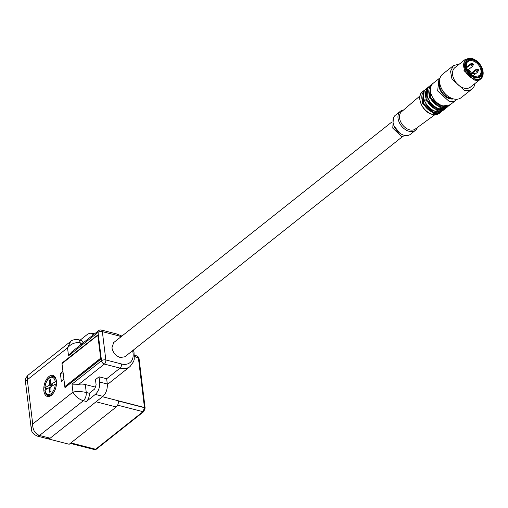 <?xml version="1.0" encoding="UTF-8"?>
<svg xmlns="http://www.w3.org/2000/svg" width="508" height="508" viewBox="0 0 508 508"><rect width="100%" height="100%" fill="white"/><g stroke="black" fill="none" stroke-linecap="round" stroke-linejoin="round"><path stroke-width="0.76" d="M472.021 89.046A14.961 10.185 51.6 0 1 464.318 90.272L451.955 79.038L450.545 71.253L453.434 65.602L442.563 74.219A14.961 10.185 51.6 0 0 441.001 87.465L441.331 88.233A12.776 8.7 51.6 0 0 447.23 95.669L447.904 96.171A14.961 10.185 51.6 0 0 453.447 98.889A14.961 10.185 51.6 0 0 461.156 97.663L472.021 89.046A14.961 10.185 51.6 0 0 474.885 83.591M441.001 87.465A14.961 10.185 51.6 0 0 447.904 96.171M453.434 65.602L459.391 64.059M465.22 59.442L463.982 70.637L474.288 79.997A12.465 8.484 51.6 0 0 480.708 78.975L470.471 87.09A12.465 8.484 -128.4 0 1 464.052 88.113A12.465 8.484 -128.4 0 1 453.752 78.753A12.465 8.484 -128.4 0 1 454.984 67.558L465.22 59.442L471.64 58.414A12.465 8.484 51.6 0 1 476.282 60.7A12.465 8.484 51.6 0 1 476.377 60.77M480.708 78.975A12.465 8.484 51.6 0 0 482.003 67.913A12.465 8.484 51.6 0 0 481.952 67.805M481.781 67.412A11.843 8.058 -128.4 0 1 481.908 67.697A11.843 8.058 -128.4 0 1 474.58 79.172A11.843 8.058 -128.4 0 1 463.702 66.453A11.843 8.058 -128.4 0 1 472.059 58.674A11.843 8.058 -128.4 0 1 476.472 60.839A11.843 8.058 -128.4 0 1 476.72 61.03M466.642 60.496L465.576 70.161L474.466 78.232L480.003 77.349M470.471 64.726L466.623 67.71L470.605 64.599L471.564 64.16L472.954 64.668L472.446 64.198L472.808 63.513L470.706 63.83M470.325 64.687L470.662 63.862L466.503 67.158M470.605 64.579L472.808 63.513L473.424 64.23A0.667 0.457 -128.4 0 1 472.954 64.668L472.173 64.313M473.373 64.052L473.456 64.383L473.373 64.052M472.44 64.256L471.564 64.16M472.954 64.668L472.459 64.287M471.392 74.295L471.951 73.203M472.173 75.267L471.627 74.238L471.132 74.524M471.627 74.238L472.815 73.533L474.199 74.041L473.697 73.571L474.059 72.885A0.667 0.457 -128.4 0 1 474.199 74.041L473.418 73.685M472.859 73.52L471.602 74.022M472.815 73.508L474.059 72.885M473.691 73.628L472.815 73.533M474.199 74.041L473.71 73.66M475.266 70.714L472.478 72.898M475.24 70.707L475.799 69.615M477.736 72.053L475.475 70.656L472.542 72.873M475.475 70.656L476.663 69.945L478.047 70.453L477.545 69.99L477.907 69.298A0.667 0.457 -128.4 0 1 478.047 70.453L477.266 70.104M476.707 69.933L475.45 70.441M476.663 69.926L477.907 69.298M477.539 70.047L476.663 69.945M478.047 70.453L477.558 70.072M82.461 343.433L80.169 342.843C75.26 342.068 71.05 343.738 67.545 347.847L70.656 341.42L27.75 375.444L27.299 379.768L25.4 381.165L31.248 428.784L32.728 424.009L72.974 392.093C75.114 396.259 78.575 399.136 83.35 400.717C85.465 398.659 86.436 395.916 86.265 392.481C81.236 391.389 76.803 391.262 72.974 392.093L71.996 384.137L78.861 384.308A9.347 4.572 -7 0 1 85.287 384.524L95.828 387.229M31.248 428.79C31.299 431.781 33.325 434.219 37.319 436.112L47.943 438.836L50.152 438.194L102.921 396.354C106.121 393.287 107.575 389.172 107.29 384.004L106.648 378.739L99.054 376.796L95.479 379.628L96.126 384.893L94.666 389.007L89.3 393.262L86.265 392.481L85.287 384.524M63.938 379.425L61.366 381.464L60.369 373.374L62.941 371.335M97.853 334.931L100.762 358.642L97.771 335.255A0.622 0.425 -128.4 0 1 97.853 334.931L61.957 363.087L62.001 363.461M100.762 358.642L100.755 359.258L64.967 387.636L64.865 386.798M56.394 380.962A10.909 5.95 104.4 0 1 51.295 395.37A10.909 5.95 104.4 0 1 47.422 396.494A10.909 5.95 104.4 0 1 43.878 390.893A10.909 5.95 104.4 0 1 48.978 376.485A10.909 5.95 104.4 0 1 52.851 375.361A10.909 5.95 104.4 0 1 56.394 380.962M71.628 352.025L68.523 355.81L67.545 347.847L27.299 379.768L32.728 424.009C32.607 429.743 34.874 433.565 39.522 435.47L83.35 400.717L86.385 401.498C88.519 399.453 89.491 396.71 89.3 393.262M86.385 401.498L95.326 394.405C98.527 391.338 99.987 387.223 99.701 382.054L107.29 384.004M99.054 376.796L99.701 382.054M63.132 372.878L60.369 373.374M97.771 335.255L61.995 363.626A0.622 0.425 -128.4 0 1 62.116 363.264L98.031 334.905M61.995 363.626L64.821 386.62A0.622 0.425 51.6 0 0 65.303 387.261L65.392 387.299M70.656 341.414C71.952 339.998 74.454 339.408 78.149 339.649A6.236 3.397 104.4 0 0 78.143 339.642L81.178 340.424A6.236 3.397 104.4 0 1 83.083 342.938M102.47 396.71L144.469 407.492A4.674 2.546 104.4 0 1 144.494 407.695L118.427 401.002A4.674 2.546 104.4 0 1 116.224 406.978L69.19 444.271L48.209 438.887M402.552 136.576L124.892 356.775L120.237 357.518C115.722 355.911 112.954 352.673 111.938 347.809L113.659 342.614L391.605 122.187M93.351 334.797L91.224 333.013L87.909 333.972L80.118 340.15M52.235 385.896L49.422 385.172L44.964 387.725L45.11 388.214L47.301 388.899M393.325 118.269L392.773 128.149L401.479 136.404L407.06 135.572M49.714 387.521L50.489 387.077A4.712 2.565 -75.6 0 0 50.432 387.706M56.483 381.711L55.239 381.845A8.903 4.851 -75.6 0 0 49.892 377.742A8.903 4.851 -75.6 0 0 44.964 387.725L45.11 388.214M50.489 387.077L50.863 387.09M55.239 381.845L50.781 384.391L50.641 379.59L49.276 380.371L49.422 385.172M53.594 385.115L50.781 384.391M56.477 383.654L55.924 383.972M45.174 390.506L45.028 390.017A8.903 4.851 -75.6 0 0 50.381 394.113A8.903 4.851 -75.6 0 0 55.308 384.137L50.851 386.683L50.997 391.484L49.714 392.24M55.308 384.137L56.553 383.997M50.883 387.826L49.486 387.464L45.028 390.017M400.355 111.277L395.345 115.252A12.154 8.274 51.6 0 0 394.081 126.028L399.663 133.071A12.154 8.274 51.6 0 0 404.19 135.293A12.154 8.274 51.6 0 0 410.445 134.296L415.455 130.321A12.154 8.274 -128.4 0 1 409.194 131.324A12.154 8.274 -128.4 0 1 399.148 122.199A12.154 8.274 -128.4 0 1 400.355 111.277A12.154 8.274 -128.4 0 1 403.53 110.02M50.698 381.533L49.276 380.371M49.486 387.464L49.809 392.208M394.081 126.028A12.154 8.274 51.6 0 0 399.663 133.071M417.405 127.514A12.154 8.274 -128.4 0 1 415.455 130.321M434.892 114.706L415.246 129.089A11.062 7.531 -128.4 0 1 409.708 129.883A11.062 7.531 -128.4 0 1 400.621 121.704A11.062 7.531 -128.4 0 1 401.504 111.76L419.983 95.91M424.097 91.472L423.323 103.092L433.876 112.49L440.15 111.709M427.469 88.837L426.987 100.438L437.452 109.652L443.484 109.029M431.076 85.941L430.301 97.561L440.849 106.959L447.123 106.178M451.866 98.381L449.77 98.108C444.246 96.139 440.861 92.177 439.617 86.227L439.75 83.102M472.643 66.269L470.383 64.872M473.888 75.641L473.202 75.832M106.648 378.739L120.059 368.103A3.118 1.702 -75.6 0 0 121.52 363.988L105.829 359.962A3.118 1.524 173 0 0 101.511 360.731L71.996 384.137M78.861 384.308L104.375 364.077L120.059 368.103A19.475 13.259 -128.4 0 0 130.092 366.503L107.347 384.543M68.523 355.81L98.031 332.403A3.118 2.121 -128.4 0 1 98.628 330.613A3.118 3.118 0 0 1 101.34 330.035A3.118 1.702 -75.6 0 1 102.349 331.635L105.829 359.962A3.118 1.702 -75.6 0 1 104.375 364.077A3.118 2.121 -128.4 0 1 101.511 360.731L98.031 332.403A3.118 1.524 -7 0 1 102.349 331.635L118.04 335.661A3.118 1.702 104.4 0 0 117.024 334.061L121.907 336.074M78.149 339.649A6.236 3.397 104.4 0 1 80.169 342.843L80.435 345.034M134.506 356.73L138.36 357.715L144.469 407.492A1.556 0.762 173 0 1 145.123 408.013L143.821 411.55L96.425 449.135A1.556 1.06 -128.4 0 1 95.625 449.262A3.118 1.702 104.4 0 1 94.513 449.586L70.326 443.376M64.821 386.62L100.597 358.248M65.303 387.261L100.743 359.15M96.05 401.796L116.224 406.978M145.123 408.108A1.556 0.762 173 0 0 145.123 408.013L139.008 358.235A1.556 0.762 173 0 0 138.36 357.715A4.674 2.546 104.4 0 0 138.328 357.518A1.556 0.813 -9.1 0 1 138.982 358.045A1.556 0.813 -9.1 0 1 138.989 358.146M134.506 356.533L138.328 357.518A3.118 1.702 104.4 0 0 137.338 356.051L134.468 355.314M37.319 436.112L39.522 435.47L50.152 438.194M102.921 396.354L95.326 394.405M121.52 363.988A16.364 11.138 51.6 0 0 132.556 350.698M121.025 336.766A16.364 11.138 51.6 0 0 118.04 335.661M117.608 405.149L143.021 411.677L144.494 407.695A1.556 0.711 -5 0 1 145.142 408.203M54.902 376.809L52.972 376.523A9.83 5.359 104.4 0 1 56.445 381.413M53.492 392.925A9.83 5.359 104.4 0 1 48.095 395.541L49.917 396.221M70.898 442.919L95.625 449.262L143.021 411.677A1.556 1.06 51.6 0 0 143.821 411.55M439.585 113.176A13.71 9.335 -128.4 0 1 432.524 114.3A13.71 9.335 -128.4 0 1 421.189 104.007A13.71 9.335 -128.4 0 1 422.548 91.688C415.557 96.368 422.51 112.389 432.302 114.364L439.585 113.176L440.658 112.325A13.71 9.335 -128.4 0 1 433.597 113.449L422.262 103.156L423.621 90.837L422.548 91.688M424.98 90.011L423.621 90.837L424.993 89.992M440.538 111.62A13.087 8.909 -128.4 0 1 433.889 112.624A13.087 8.909 -128.4 0 1 423.107 102.876A13.087 8.909 -128.4 0 1 424.275 91.116M426.123 88.849A13.71 9.335 51.6 0 0 424.771 101.168A13.71 9.335 51.6 0 0 436.105 111.462A13.71 9.335 51.6 0 0 443.166 110.338L435.883 111.525C426.085 109.557 419.132 93.536 426.123 88.849L427.196 87.998L425.844 100.317L437.178 110.611A13.71 9.335 -128.4 0 0 444.24 109.487L443.166 110.338M428.454 87.224L427.196 87.998L428.466 87.205M443.916 108.934A13.087 8.909 -128.4 0 1 437.471 109.791A13.087 8.909 -128.4 0 1 426.758 100.197A13.087 8.909 -128.4 0 1 427.666 88.443M429.527 86.157A13.71 9.335 51.6 0 0 428.168 98.476A13.71 9.335 51.6 0 0 439.503 108.769A13.71 9.335 51.6 0 0 446.564 107.645L439.28 108.833C429.482 106.858 422.529 90.837 429.527 86.157L430.6 85.306L429.241 97.625L440.576 107.918A13.71 9.335 -128.4 0 0 447.637 106.794L446.564 107.645M431.952 84.48L430.6 85.306L431.971 84.461M447.516 106.089A13.087 8.909 -128.4 0 1 440.868 107.093A13.087 8.909 -128.4 0 1 430.079 97.346A13.087 8.909 -128.4 0 1 431.254 85.579M433.102 83.318A13.71 9.335 51.6 0 0 431.743 95.637A13.71 9.335 51.6 0 0 443.078 105.931A13.71 9.335 51.6 0 0 450.139 104.807L442.855 105.994C433.064 104.019 426.11 87.998 433.102 83.318L439.001 78.638L437.648 90.957L448.983 101.251A13.71 9.335 -128.4 0 0 456.044 100.127L450.139 104.807M439.611 81.324A11.843 8.058 51.6 0 0 449.853 98.781A11.843 8.058 51.6 0 0 453.561 98.92M476.783 61.131L472.764 59.15A10.751 7.322 51.6 0 0 467.227 60.033A10.751 7.322 51.6 0 0 466.166 69.691A10.751 7.322 51.6 0 0 475.05 77.762L480.587 76.879L481.698 67.323M472.872 59.214A10.598 7.214 -128.4 0 1 482.6 70.593A10.598 7.214 -128.4 0 1 475.126 77.559A10.598 7.214 -128.4 0 1 465.392 66.18A10.598 7.214 -128.4 0 1 472.872 59.214M475.024 76.752A9.658 6.579 -128.4 0 1 466.154 66.37A9.658 6.579 -128.4 0 1 472.967 60.027A9.658 6.579 -128.4 0 1 481.838 70.402A9.658 6.579 -128.4 0 1 475.024 76.752M468.02 61.589A9.036 6.153 -128.4 0 1 472.681 60.846A9.036 6.153 -128.4 0 1 480.149 67.634A9.036 6.153 -128.4 0 1 479.254 75.749L474.821 76.429C468.211 75.19 463.721 64.002 468.02 61.589M468.49 69.564A9.036 6.153 -128.4 0 1 471.399 73.108M467.785 70.123A8.414 5.728 -128.4 0 1 470.694 73.666M473.456 64.383L472.599 66.307L467.608 70.263M474.281 72.987L471.907 73.235L470.713 74.181M474.707 73.749L473.488 75.965M478.13 69.406L475.755 69.653L470.395 73.901M478.555 70.168L477.691 72.092L474.637 74.517M98.628 330.613L71.571 352.069M133.382 350.037L134.01 352.228L134.277 359.143L133.648 361.512L130.092 366.503M25.4 381.171L25.775 378.13L27.743 375.45M101.34 330.035L117.024 334.061M139.008 358.235L137.338 356.051M91.224 333.013L94.532 333.858M52.972 376.523C48.482 376.93 45.752 380.733 44.787 387.934M44.856 390.252C45.225 393.033 46.304 394.792 48.095 395.541M96.425 449.135L94.513 449.586M441.795 111.182L440.658 112.325M445.3 108.433L444.24 109.487M448.767 105.645L447.637 106.794M440.087 77.921L439.001 78.638M456.984 99.231L456.044 100.127M480.587 76.879C485.965 73.463 480.568 60.662 472.821 59.138L467.227 60.033"/></g></svg>
